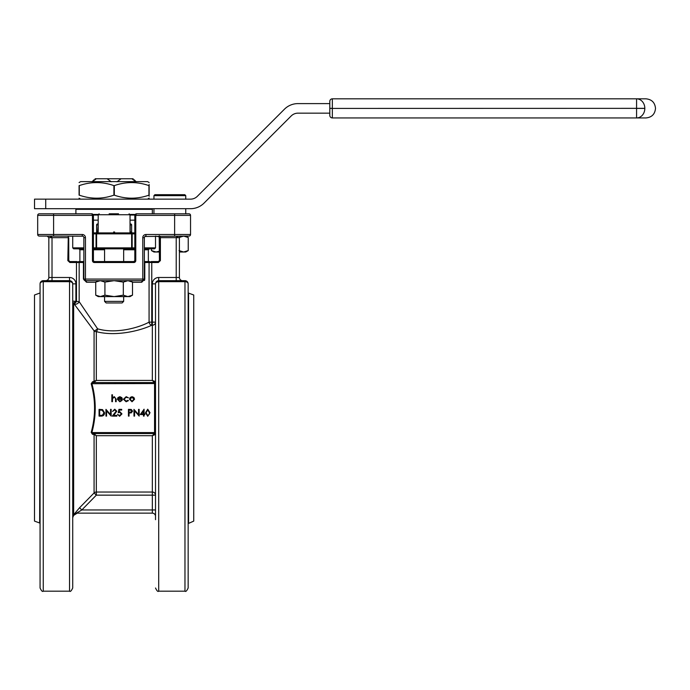 <?xml version="1.0" encoding="UTF-8"?>
<svg xmlns="http://www.w3.org/2000/svg" width="690" height="690" viewBox="0 0 690 690"><rect width="100%" height="100%" fill="white"/><g stroke="black" fill="none" stroke-linecap="round" stroke-linejoin="round"><path stroke-width="1.03" d="M144.365 261.562L149.411 261.562L151.766 262.519L151.766 322.144L149.075 322.144A3.183 2.622 -113.7 0 0 151.766 325.214C140.777 330.562 115.98 336.893 96.324 331.64A3.183 1.242 -77.3 0 0 97.6 328.811A3.183 0.802 -36.5 0 1 94.073 330.812L73.649 303.289A3.183 3.105 180 0 1 72.717 301.09L79.16 301.677L97.6 328.811C116.006 334.305 139.242 327.534 149.075 322.144L149.075 262.519L144.779 262.519L144.779 279.079L141.717 282.262A1.596 1.061 90 0 1 142.778 280.675L85.457 280.675L83.861 279.079L83.861 237.679L85.457 237.679L85.457 279.079L142.778 279.079L142.778 237.679A3.183 3.183 0 0 1 145.961 234.496L174.622 234.496L174.622 215.383L135.775 215.383L136.404 213.797L188.957 213.797A1.596 1.596 0 0 1 190.543 215.383L190.543 234.496A1.596 1.596 0 0 1 188.957 236.084L144.909 236.48M149.143 184.489L149.143 185.61C149.143 181.591 149.143 181.591 149.143 185.61L148.945 185.61C137.388 181.591 125.847 181.591 114.316 185.61L113.91 185.61C102.344 181.591 90.804 181.591 79.29 185.61L79.083 185.61C79.083 181.591 79.083 181.591 79.083 185.61C79.083 181.591 79.083 181.591 79.083 185.61L79.083 195.167C79.083 199.186 79.083 199.186 79.083 195.167C79.083 199.186 79.083 199.186 79.083 195.167L79.29 195.167C90.83 199.186 102.37 199.186 113.91 195.167L114.316 195.167C125.856 199.186 137.405 199.186 148.945 195.167L149.143 195.167C149.143 199.186 149.143 199.186 149.143 195.167L149.143 196.288M147.557 199.143L149.143 198.09M79.083 182.548L80.678 181.625L147.557 181.625L149.143 182.548M79.29 185.61L79.29 195.167M113.91 185.61L113.91 195.167M114.316 185.61L114.316 195.167M148.945 185.61L148.945 195.167M149.143 185.61L149.143 195.167M45.721 199.143L34.535 199.143L34.535 208.699L45.721 208.699L45.721 199.143L190.543 199.143A9.556 9.556 0 0 0 197.305 196.348L284.444 109.201A19.104 19.104 0 0 1 297.959 103.604L329.803 103.604M655.5 108.416C654.939 114.195 651.765 117.369 645.978 117.938L332.347 117.938A2.544 2.544 0 0 1 329.803 115.385L329.803 101.378A2.544 2.544 0 0 1 332.347 98.825L645.978 98.825L636.577 98.825L636.577 108.347L332.347 108.416L644.822 108.347A9.522 8.246 -90 0 0 636.577 98.825M109.149 213.797L118.525 213.797M155.362 381.708A0.957 0.914 -90 0 1 154.448 382.579L152.335 380.414L155.517 381.622A0.957 0.957 0 0 1 154.56 382.579L93.15 382.579L91.856 383.537C96.35 399.933 96.35 416.277 91.856 432.578L91.184 432.397C95.669 416.217 95.669 399.993 91.184 383.718L92.469 381.82L96.324 380.414L93.866 382.579A0.957 0.69 90 0 1 93.193 381.829M188.577 522.986L188.577 293.129L193.735 295.001L193.735 521.105L188.154 523.581M104.242 248.184L103.604 248.823L124.623 248.823L123.984 248.184M123.665 261.562L123.665 248.823L134.817 248.823L131.756 248.823L132.17 247.865L134.817 247.865M144.365 247.865L155.517 247.865L154.56 248.823L144.365 248.823L149.307 248.823L148.35 249.78L144.365 249.78M83.861 249.78L79.885 249.78L78.927 248.823L83.861 248.823L73.675 248.823L72.717 247.865L83.861 247.865M93.417 247.865L96.065 247.865L96.479 248.823L93.417 248.823L104.561 248.823L104.561 261.562M96.479 248.823L131.756 248.823M98.196 232.901L130.677 232.901L130.039 232.901L130.039 214.745L98.196 214.745L98.196 232.901L114.117 232.901A0.957 0.474 90 0 1 113.634 231.944M130.039 231.944L130.677 232.901A0.957 0.957 0 0 1 131.635 233.858L96.6 233.858L96.6 231.944A0.957 0.957 0 0 1 95.643 232.901L93.417 232.901L95.643 232.901L96.065 233.858L93.417 233.858M134.817 232.901L132.584 232.901L134.817 232.901M82.826 236.187L39.278 236.084A1.596 1.596 0 0 1 37.683 234.496L37.683 215.383A1.596 1.596 0 0 1 39.278 213.797L91.822 213.797L93.417 215.383L93.417 260.604A0.957 0.957 0 0 0 94.375 261.562L133.86 261.562A0.957 0.957 0 0 0 134.817 260.604L134.817 215.383L136.404 213.797L135.801 213.917M144.779 279.105L144.477 280.459M83.447 279.079L86.517 282.262A1.596 1.061 90 0 0 85.457 280.675L85.457 279.079L83.861 279.079A1.596 1.596 0 0 0 85.457 280.675L83.447 279.079L83.447 262.519L79.16 262.519L79.16 301.677A3.183 2.165 -36 0 1 76.909 303.902A3.183 2.165 -36 0 1 74.218 303.876L76.469 301.677L76.469 262.519L78.815 261.562L83.861 261.562M155.517 328.276L155.517 368.244M155.517 447.862L155.517 487.839M155.517 519.682L155.517 283.857A3.183 3.183 0 0 1 158.7 280.675L184.972 280.675A3.183 3.183 0 0 1 188.154 283.857L188.154 587.984C186.809 590.916 185.748 591.977 184.972 591.175L184.972 281.658L158.7 281.658A3.183 2.199 180 0 0 155.517 283.857L152.335 283.857L152.335 322.144L155.517 322.144A3.183 3.071 0 0 1 152.335 325.214L151.766 325.214L151.766 322.144L152.335 322.144L152.335 380.414L96.324 380.414L96.324 331.64A3.183 2.829 180 0 1 94.073 330.812L94.073 381.587A0.957 0.699 57.7 0 0 94.754 382.234M94.073 492.953L79.557 507.754L94.073 492.953L96.324 495.153L81.817 509.962L79.557 507.754L74.218 514.093A3.183 3.165 90 0 1 76.469 513.144L152.335 513.144L76.469 513.144L81.817 509.962L152.335 509.962L152.335 495.153L96.324 495.153L96.324 492.039A3.183 3.114 0 0 0 94.073 492.953L94.073 434.519L92.469 434.286L91.184 432.397M77.22 513.144L73.649 515.395L73.649 303.289L75.9 301.09L75.9 283.857L72.717 283.857L72.717 587.984C71.372 590.916 70.302 591.977 69.535 591.175L69.535 281.658A3.183 2.199 0 0 1 72.717 283.857A3.183 3.183 0 0 0 69.535 280.675L69.535 281.658L43.254 281.658L43.254 591.175L69.535 591.175M43.254 591.175C42.478 591.977 41.417 590.916 40.072 587.984L40.072 283.857A3.183 3.183 0 0 1 43.254 280.675L69.535 280.675L69.535 277.484L48.835 277.484L48.835 237.679L47.239 236.084C50.12 236.187 51.716 236.722 52.017 237.679L52.017 280.675M39.658 293.129L34.5 295.001L34.5 521.105L39.658 522.986L40.072 292.526M93.193 434.286A0.957 0.69 90 0 1 93.866 433.536L96.324 435.692L96.324 492.039L152.335 492.039L152.335 495.153L155.517 495.153A3.183 3.114 -0 0 0 152.335 492.039L152.335 435.692L155.517 434.484A0.957 0.957 0 0 0 154.56 433.536L93.15 433.536A0.957 0.69 90 0 0 92.469 434.286M68.715 260.604L69.923 261.562L68.793 260.604L68.715 237.653L68.793 260.604L67.836 260.604L69.923 262.519L69.923 261.562L77.099 261.562M152.335 283.857A6.365 6.365 0 0 1 158.7 277.484L176.217 277.484L176.217 237.679C176.519 236.722 178.115 236.187 180.996 236.084L179.4 237.679L179.4 277.484A3.183 3.183 0 0 0 182.583 280.675M151.136 261.562L158.312 261.562L158.312 262.519L160.399 260.604L159.442 260.604L159.442 237.679L160.399 237.679L160.399 260.604M142.778 237.679L144.365 237.679L144.365 279.079A1.596 1.596 0 0 1 142.778 280.675L144.063 280.019M98.196 224.94L97.557 232.901A0.957 0.957 0 0 0 96.6 233.858L96.6 247.865A0.957 0.957 0 0 0 97.557 248.823A0.957 0.957 0 0 1 96.6 247.865A0.957 0.957 0 0 0 97.557 248.823A0.957 0.957 0 0 1 96.6 247.865L131.635 247.865L131.635 224.94A0.957 0.957 0 0 0 130.677 223.983L130.039 223.983L130.677 223.983A0.957 0.957 0 0 1 131.635 224.94L130.039 224.94M98.196 231.944L96.6 231.944L96.6 224.94A0.957 0.957 0 0 1 97.557 223.983L98.196 223.983L97.557 223.983A0.957 0.957 0 0 0 96.6 224.94L98.032 224.94A0.957 0.474 -90 0 0 97.557 223.983A0.957 0.957 0 0 0 96.6 224.94M130.677 232.901A0.957 0.957 0 0 1 131.635 233.858L132.584 232.901A0.957 0.957 0 0 1 131.635 231.944L130.194 231.944L130.194 224.94A0.957 0.474 90 0 1 130.677 223.983A0.957 0.957 0 0 1 131.635 224.94M130.677 248.823A0.957 0.957 0 0 0 131.635 247.865A0.957 0.957 0 0 1 130.677 248.823A0.957 0.957 0 0 0 131.635 247.865L132.17 247.865L132.17 233.858L134.817 233.858M94.375 262.519L94.375 261.562L92.46 260.604A1.915 1.915 0 0 0 94.375 262.519L133.86 262.519A1.915 1.915 0 0 0 135.775 260.604L134.817 260.604L134.619 261.191M93.616 261.191L93.417 260.604M134.507 261.312L133.869 261.562L134.817 260.604L133.86 261.562L133.86 262.519M78.815 261.562L79.16 262.519L69.923 262.519M158.312 262.519L149.075 262.519L149.411 261.562M159.192 235.721L159.442 260.604L158.312 261.562L159.519 260.604M159.933 236.084L160.399 237.679L179.4 237.679M144.469 237.127L144.943 236.454M144.365 237.679A1.596 1.596 0 0 1 145.961 236.084A1.596 1.596 0 0 0 144.365 237.679M67.836 260.604L68.293 236.084M82.265 236.084A1.596 1.596 0 0 1 83.861 237.679A1.596 1.596 0 0 0 82.265 236.084L82.265 234.496L53.604 234.496L53.604 215.383L37.683 215.383M190.543 215.383A1.596 1.596 0 0 0 188.957 213.797A1.596 1.596 0 0 1 190.543 215.383L174.622 215.383L174.622 213.797M92.46 260.604L92.46 215.383L91.822 213.797L92.434 213.917M40.072 283.857A3.183 2.199 0 0 1 43.254 281.658L43.254 280.675A3.183 3.183 0 0 0 40.072 283.857M48.835 277.484A3.183 3.183 0 0 1 45.644 280.675A3.183 3.183 0 0 0 48.835 277.484M188.154 283.857A3.183 2.199 180 0 0 184.972 281.658L184.972 280.675M155.362 434.398A0.957 0.914 90 0 0 154.448 433.536L152.335 435.692L96.324 435.692L94.073 434.519A0.957 0.699 122.3 0 1 94.754 433.872M152.335 513.144A3.183 3.183 0 0 1 155.517 516.336A3.183 3.183 0 0 0 152.335 513.144L152.335 509.962L155.517 509.962M93.15 382.579A0.957 0.69 90 0 1 92.469 381.82M93.15 433.536L91.856 432.578L154.56 432.578L154.56 383.537L91.184 383.718M111.849 401.684L111.849 394.775L112.453 394.775L112.453 397.69L114.324 396.672L116.17 399.174L116.17 401.684L115.566 401.684L115.489 398.251L114.221 397.276L112.548 398.587L112.453 401.684L111.849 401.684M119.784 401.166L121.595 400.131L122.13 400.416L119.853 401.77L117.378 399.234L117.947 397.595L119.87 396.672L121.854 397.647L122.389 399.355L117.981 399.355L119.784 401.166M118.042 398.751L121.785 398.751L119.905 397.276L118.042 398.751M126.184 396.672L128.444 397.828L126.141 397.276L124.036 399.208L126.141 401.166L127.935 400.304L128.444 400.64L126.132 401.77L123.424 399.26L126.184 396.672M130.151 397.492L132.032 396.672L133.903 397.483L134.576 399.234L132.032 401.77L129.478 399.234L130.151 397.492M132.023 397.276L130.082 399.243L132.023 401.166L133.972 399.243L132.023 397.276M101.145 416.105L99.058 416.105L99.058 409.368L102.56 409.61L104.587 412.818C104.457 414.992 103.31 416.087 101.145 416.105M99.662 415.415L102.362 415.242L103.983 412.818L102.206 410.248L99.662 410.058L99.662 415.415M106.579 416.105L105.967 416.105L105.967 409.368L110.547 414.673L110.547 409.368L111.159 409.368L111.159 416.105L106.579 410.809L106.579 416.105M114.704 409.886L112.539 411.438L114.738 409.196L116.774 411.197L113.721 415.415L116.86 415.415L116.86 416.105L112.28 416.105L116.17 411.249L114.704 409.886M118.93 409.368L121.699 409.368L121.699 410.058L119.404 410.058L119.042 411.827L119.836 411.697L121.958 413.905L119.603 416.277L117.55 414.38L119.646 415.587L121.354 413.879L119.724 412.387L118.24 412.732L118.93 409.368M128.444 416.105L128.444 409.368L131.298 409.463L132.584 411.171L131.247 412.887L129.047 412.991L129.047 416.105L128.444 416.105M129.047 410.058L129.047 412.301L130.22 412.318L131.98 411.18L130.281 410.058L129.047 410.058M134.576 416.105L133.972 416.105L133.972 409.368L138.552 414.673L138.552 409.368L139.156 409.368L139.156 416.105L134.576 410.809L134.576 416.105M140.277 414.552L144.081 409.196L144.081 413.862L144.857 413.862L144.857 414.552L144.081 414.552L144.081 416.105L143.477 416.105L143.477 414.552L140.277 414.552M141.467 413.862L143.477 413.862L143.477 410.93L141.467 413.862M147.72 416.277L145.461 412.741L147.72 409.196L150.041 412.741L147.72 416.277M146.073 412.732L147.738 415.587L149.187 414.431L149.437 412.732L147.738 409.886L146.073 412.732M123.312 295.173L123.312 282.089L127.909 280.675L132.506 282.089L132.506 295.173L127.909 296.596L132.506 295.173L130.039 296.596L127.909 296.596L123.312 295.173L114.117 296.596L104.923 295.173L100.326 296.596L95.729 295.173L100.326 296.596L127.909 296.596M100.326 296.596L98.196 296.596L95.729 295.173L95.729 282.089L100.326 280.675L104.923 282.089L114.117 280.675L123.312 282.089M104.923 295.173L104.923 282.089M123.665 301.375L122.078 302.962L106.157 302.962L104.561 301.375L123.665 301.375L123.665 296.596M130.039 220.162L134.817 220.162M93.417 220.162L98.196 220.162M129.987 214.435L135.137 214.435M93.098 214.435L98.247 214.435M329.803 113.16L297.959 113.16A9.556 9.556 0 0 0 291.197 115.955L204.059 203.102A19.104 19.104 0 0 1 190.543 208.699L45.721 208.699M94.116 179.719L92.141 181.625M134.119 179.719L136.085 181.625M95.073 178.762L133.153 178.762M107.131 178.762L111.297 181.789M92.158 181.789L96.333 178.762M131.902 178.762L136.068 181.789M116.929 181.789L121.104 178.762M160.468 194.684L165.436 194.684L160.468 194.684M174.26 194.684L165.436 194.684M153.939 195.641L154.896 194.684L184.799 194.684L185.757 195.641L153.939 195.641L153.939 199.143M179.038 250.591L183.635 252.005L188.232 250.591L188.232 237.507L183.635 236.084L179.038 237.507M159.416 236.868L155.517 236.109M159.442 252.005L153.922 252.005L151.464 250.591L156.052 252.005L151.464 250.591L151.464 248.823M156.052 252.005L159.442 251.212M183.635 236.084L188.232 237.507L185.765 236.084M188.232 250.591L185.765 252.005L179.4 252.005M141.717 282.262L132.506 282.262M95.729 282.262L86.517 282.262M158.7 277.484L158.7 591.175L184.972 591.175M68.715 237.679L48.835 237.679M75.9 283.857A6.365 6.365 0 0 0 69.535 277.484M134.817 215.383L135.775 215.383L135.775 260.604M93.417 215.383L53.604 215.383L53.604 213.797M85.457 237.679A3.183 3.183 0 0 0 82.265 234.496M174.622 236.084L174.622 234.496L190.543 234.496M37.683 234.496L53.604 234.496L53.604 236.084M104.561 249.78L93.417 249.78M134.817 249.78L123.665 249.78M97.557 248.823A0.957 0.957 0 0 1 96.6 247.865L96.065 247.865L96.065 233.858L96.6 233.858M114.592 231.944A0.957 0.474 -90 0 1 114.117 232.901M144.779 279.079L144.365 279.079A1.596 1.596 0 0 1 142.778 280.675L142.778 279.079L144.365 279.079M83.861 279.079A1.596 1.596 0 0 0 85.457 280.675M145.961 234.496L145.961 236.084M158.7 280.675A3.183 3.183 0 0 0 155.517 283.857M179.4 277.484L176.217 277.484L176.217 280.675M155.517 381.622A0.957 0.957 0 0 1 154.56 382.579L154.56 383.537L155.517 383.537M155.517 432.578L154.56 432.578L154.56 433.536M98.196 215.064L93.383 215.064M134.843 215.064L130.039 215.064M152.335 213.797L152.335 209.337L75.9 209.337L75.9 213.797M636.577 117.938A9.522 8.246 -90 0 0 644.822 108.416L636.577 108.416L636.577 117.938M329.803 108.416L332.347 108.416L332.347 117.938A2.544 2.544 0 0 1 329.803 115.385M329.803 101.378A2.544 2.544 0 0 1 332.347 98.825L332.347 108.347L329.803 108.347M80.678 199.143L79.083 198.228M79.885 249.78L79.885 261.562M148.35 249.78L148.35 261.562M72.717 236.084L72.717 247.865M155.517 236.084L155.517 247.865M68.793 260.604L69.923 261.562M47.239 236.084L47.852 236.204M180.383 236.204L180.996 236.084M158.7 591.175C157.924 591.977 156.863 590.916 155.517 587.984M73.649 515.395L72.717 517.655M94.366 261.562L93.728 261.312M123.984 233.539L124.623 232.901M104.242 233.539L103.604 232.901M103.284 262.2L102.655 261.562M124.942 262.2L125.58 261.562M98.196 214.745L99.144 213.797M130.039 214.745L129.082 213.797M130.039 280.675L132.506 282.089M98.196 280.675L95.729 282.089M104.561 301.375L104.561 296.596M75.9 209.337L76.538 208.699M152.335 209.337L151.697 208.699M655.5 108.347C654.939 102.569 651.765 99.394 645.978 98.825M39.658 522.986L40.072 523.581M188.577 293.129L188.154 292.526M153.939 208.699L153.939 213.797M185.757 195.641L185.757 199.143M185.757 208.699L185.757 213.797"/></g></svg>

